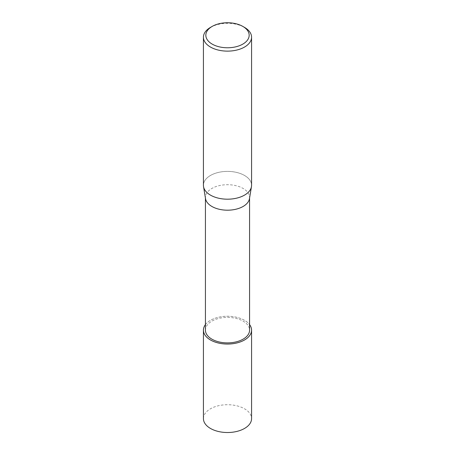 <?xml version="1.0" encoding="UTF-8"?>
<svg xmlns="http://www.w3.org/2000/svg" width="455" height="455" viewBox="0 0 455 455"><rect width="100%" height="100%" fill="white"/><g stroke="black" fill="none" stroke-linecap="round" stroke-linejoin="round"><path stroke-width="0.34" stroke-dasharray="2.27 1.71" d="M205.427 324.625A24.058 13.889 180 0 1 210.489 320.326A24.058 13.889 180 0 1 249.573 324.625A24.058 13.889 180 0 0 210.489 320.326A24.058 13.889 180 0 0 205.427 324.625M205.529 198.664A22.073 12.74 180 0 1 205.427 197.447A22.073 12.74 180 0 1 211.893 188.438A22.073 12.74 180 0 1 235.946 185.68A22.073 12.74 180 0 1 249.573 197.447A22.073 12.74 180 0 1 249.471 198.664M205.427 330.148A22.073 12.74 180 0 1 211.893 321.139A22.073 12.74 180 0 1 235.946 318.375A22.073 12.74 180 0 1 249.573 330.148M203.544 186.675L203.533 186.618A24.075 13.9 180 0 1 210.477 175.465A24.075 13.9 180 0 1 236.714 172.451A24.075 13.9 180 0 1 251.575 185.293M203.425 185.293A24.075 13.9 180 0 1 210.477 175.465A24.075 13.9 180 0 1 237.766 172.718A24.075 13.9 180 0 1 251.467 186.618L251.456 186.675M210.477 27.397A24.075 13.9 180 0 1 244.528 27.397M205.427 324.597A24.075 13.9 180 0 1 210.477 320.32A24.075 13.9 180 0 1 249.573 324.597M203.425 418.617A24.075 13.9 180 0 1 210.477 408.789A24.075 13.9 180 0 1 236.714 405.775A24.075 13.9 180 0 1 251.575 418.617M205.427 198.056L205.427 197.447M249.573 198.056L249.573 197.447"/><path stroke-width="0.68" d="M244.511 339.97A24.058 13.889 180 0 1 213.969 341.631A24.058 13.889 180 0 1 205.427 324.625A24.058 13.889 180 0 0 213.969 341.631A24.058 13.889 180 0 0 244.511 339.97A24.058 13.889 180 0 0 249.573 324.625A24.058 13.889 180 0 1 244.511 339.97M251.456 186.675L249.471 198.664A22.073 12.74 180 0 1 243.106 206.462A22.073 12.74 180 0 1 220.038 209.442A22.073 12.74 180 0 1 205.529 198.664L203.544 186.675M249.573 198.056L249.573 330.148A22.073 12.74 180 0 1 243.106 339.157A22.073 12.74 180 0 1 219.054 341.921A22.073 12.74 180 0 1 205.427 330.148L205.427 198.056M242.822 26.413A21.669 12.512 180 0 1 242.822 44.107A21.669 12.512 180 0 1 212.178 44.107A21.669 12.512 180 0 1 212.178 26.413A21.669 12.512 180 0 1 242.822 26.413L244.528 27.397A24.075 13.9 180 0 1 251.575 37.225L251.575 185.293A24.075 13.9 180 0 1 244.523 195.121A24.075 13.9 180 0 1 219.356 198.374A24.075 13.9 180 0 1 203.533 186.618M251.575 37.225A24.075 13.9 180 0 1 244.523 47.058A24.075 13.9 180 0 1 218.286 50.067A24.075 13.9 180 0 1 203.425 37.225A24.075 13.9 180 0 1 210.472 27.397A24.075 13.9 180 0 1 210.477 27.397L212.178 26.413L210.472 27.397M251.467 186.618A24.075 13.9 180 0 1 244.523 195.121A24.075 13.9 180 0 1 218.286 198.135A24.075 13.9 180 0 1 203.425 185.293L203.425 37.225M249.573 324.597A24.075 13.9 180 0 1 251.575 330.148A24.075 13.9 180 0 1 244.523 339.976A24.075 13.9 180 0 1 218.286 342.99A24.075 13.9 180 0 1 203.425 330.148A24.075 13.9 180 0 1 205.427 324.597M251.575 330.148L251.575 418.617A24.075 13.9 180 0 1 244.523 428.445A24.075 13.9 180 0 1 218.286 431.459A24.075 13.9 180 0 1 203.425 418.617L203.425 330.148"/></g></svg>
